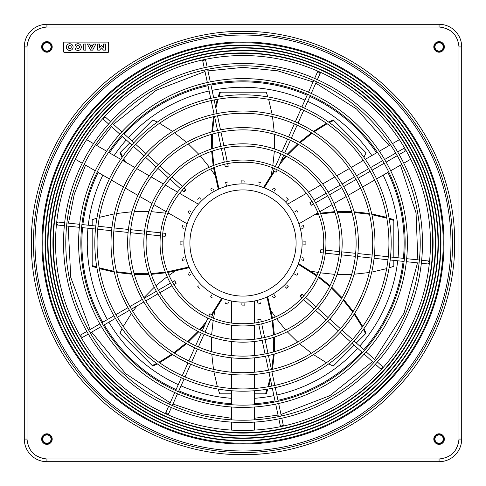 <?xml version="1.0" encoding="UTF-8"?>
<svg xmlns="http://www.w3.org/2000/svg" width="486" height="486" viewBox="0 0 486 486"><rect width="100%" height="100%" fill="white"/><g stroke="black" fill="none" stroke-linecap="round" stroke-linejoin="round"><path stroke-width="0.73" d="M243 65.78A177.22 177.22 0 0 1 420.22 243A177.22 177.22 0 0 1 243 420.22A177.22 177.22 0 0 1 65.78 243A177.22 177.22 0 0 1 243 65.78M243 63.514A179.486 179.486 0 0 1 422.486 243A179.486 179.486 0 0 1 243 422.486A179.486 179.486 0 0 1 63.514 243A179.486 179.486 0 0 1 243 63.514M243 80.858A162.142 162.142 0 0 1 405.142 243A162.142 162.142 0 0 1 243 405.142A162.142 162.142 0 0 1 80.858 243A162.142 162.142 0 0 1 243 80.858M243 78.598A164.402 164.402 0 0 1 407.402 243A164.402 164.402 0 0 1 243 407.402A164.402 164.402 0 0 1 78.598 243A164.402 164.402 0 0 1 243 78.598M243 97.072A145.928 145.928 0 0 1 388.928 243A145.928 145.928 0 0 1 243 388.928A145.928 145.928 0 0 1 97.072 243A145.928 145.928 0 0 1 243 97.072M243 94.813A148.187 148.187 0 0 1 391.187 243A148.187 148.187 0 0 1 243 391.187A148.187 148.187 0 0 1 94.813 243A148.187 148.187 0 0 1 243 94.813M243 45.04A197.96 197.96 0 0 1 322.643 61.765L324.387 62.542A197.96 197.96 0 0 1 413.963 143.194L414.916 144.846A197.96 197.96 0 0 1 439.976 262.744L439.775 264.639A197.96 197.96 0 0 1 390.75 374.749L389.474 376.17A197.96 197.96 0 0 1 285.094 436.434L283.223 436.829A197.96 197.96 0 0 1 163.357 424.235L161.613 423.458A197.96 197.96 0 0 1 72.037 342.806L71.084 341.154A197.96 197.96 0 0 1 46.024 223.256L46.225 221.361A197.96 197.96 0 0 1 95.25 111.251L96.526 109.83A197.96 197.96 0 0 1 200.906 49.566L202.777 49.171A197.96 197.96 0 0 1 243 45.04M243 42.774A200.226 200.226 0 0 1 443.226 243A200.226 200.226 0 0 1 243 443.226A200.226 200.226 0 0 1 42.774 243A200.226 200.226 0 0 1 243 42.774M243 129.877A113.123 113.123 0 0 1 356.123 243A113.123 113.123 0 0 1 243 356.123A113.123 113.123 0 0 1 129.877 243A113.123 113.123 0 0 1 243 129.877M243 127.618A115.382 115.382 0 0 1 358.382 243A115.382 115.382 0 0 1 243 358.382A115.382 115.382 0 0 1 127.618 243A115.382 115.382 0 0 1 243 127.618M243 146.092A96.908 96.908 0 0 1 339.908 243A96.908 96.908 0 0 1 243 339.908A96.908 96.908 0 0 1 146.092 243A96.908 96.908 0 0 1 243 146.092M243 143.832A99.168 99.168 0 0 1 342.168 243A99.168 99.168 0 0 1 243 342.168A99.168 99.168 0 0 1 143.832 243A99.168 99.168 0 0 1 243 143.832M243 113.287A129.713 129.713 0 0 1 372.713 243A129.713 129.713 0 0 1 243 372.713A129.713 129.713 0 0 1 113.287 243A129.713 129.713 0 0 1 243 113.287M243 111.027A131.973 131.973 0 0 1 374.973 243A131.973 131.973 0 0 1 243 374.973A131.973 131.973 0 0 1 111.027 243A131.973 131.973 0 0 1 243 111.027M243 52.919A190.081 190.081 0 0 1 319.442 68.969L321.185 69.741A190.081 190.081 0 0 1 407.134 147.137L408.088 148.789A190.081 190.081 0 0 1 432.139 261.918L431.939 263.819A190.081 190.081 0 0 1 384.894 369.475L383.618 370.897A190.081 190.081 0 0 1 283.453 428.725L281.582 429.126A190.081 190.081 0 0 1 166.558 417.031L164.815 416.259A190.081 190.081 0 0 1 78.866 338.863L77.912 337.211A190.081 190.081 0 0 1 53.861 224.082L54.061 222.181A190.081 190.081 0 0 1 101.106 116.525L102.382 115.103A190.081 190.081 0 0 1 202.547 57.275L204.418 56.874A190.081 190.081 0 0 1 243 52.919M243 50.659A192.341 192.341 0 0 1 435.341 243A192.341 192.341 0 0 1 243 435.341A192.341 192.341 0 0 1 50.659 243A192.341 192.341 0 0 1 243 50.659M243 55.544A187.456 187.456 0 0 1 318.373 71.369L320.116 72.141A187.456 187.456 0 0 1 404.862 148.449L405.816 150.101A187.456 187.456 0 0 1 429.527 261.644L429.326 263.546A187.456 187.456 0 0 1 382.944 367.72L381.662 369.141A187.456 187.456 0 0 1 282.907 426.155L281.042 426.556A187.456 187.456 0 0 1 167.627 414.631L165.884 413.859A187.456 187.456 0 0 1 81.138 337.551L80.184 335.899A187.456 187.456 0 0 1 56.473 224.356L56.674 222.454A187.456 187.456 0 0 1 103.056 118.28L104.338 116.859A187.456 187.456 0 0 1 203.093 59.845L204.958 59.444A187.456 187.456 0 0 1 243 55.544M243 53.284A189.716 189.716 0 0 1 432.716 243A189.716 189.716 0 0 1 243 432.716A189.716 189.716 0 0 1 53.284 243A189.716 189.716 0 0 1 243 53.284M243 50.295A192.705 192.705 0 0 1 320.505 66.564L322.254 67.341A192.705 192.705 0 0 1 409.412 145.818L410.366 147.477A192.705 192.705 0 0 1 434.751 262.191L434.551 264.092A192.705 192.705 0 0 1 386.844 371.237L385.568 372.653A192.705 192.705 0 0 1 284 431.295L282.129 431.69A192.705 192.705 0 0 1 165.495 419.436L163.746 418.659A192.705 192.705 0 0 1 76.588 340.182L75.634 338.523A192.705 192.705 0 0 1 51.249 223.809L51.449 221.908A192.705 192.705 0 0 1 99.156 114.763L100.432 113.347A192.705 192.705 0 0 1 202 54.705L203.871 54.311A192.705 192.705 0 0 1 243 50.295M243 48.029A194.971 194.971 0 0 1 437.971 243A194.971 194.971 0 0 1 243 437.971A194.971 194.971 0 0 1 48.029 243A194.971 194.971 0 0 1 243 48.029M243 47.664A195.336 195.336 0 0 1 321.574 64.164L323.324 64.942A195.336 195.336 0 0 1 411.685 144.506L412.638 146.158A195.336 195.336 0 0 1 437.364 262.47L437.163 264.366A195.336 195.336 0 0 1 388.8 372.993L387.518 374.414A195.336 195.336 0 0 1 284.547 433.864L282.676 434.259A195.336 195.336 0 0 1 164.426 421.836L162.676 421.058A195.336 195.336 0 0 1 74.315 341.494L73.362 339.842A195.336 195.336 0 0 1 48.636 223.53L48.837 221.634A195.336 195.336 0 0 1 97.2 113.007L98.482 111.586A195.336 195.336 0 0 1 201.453 52.136L203.324 51.741A195.336 195.336 0 0 1 243 47.664M243 45.405A197.595 197.595 0 0 1 440.595 243A197.595 197.595 0 0 1 243 440.595A197.595 197.595 0 0 1 45.405 243A197.595 197.595 0 0 1 243 45.405M243 31.347C292.76 30.679 351.275 51.255 392.664 93.336C434.745 134.725 455.321 193.24 454.653 243C455.321 292.76 434.745 351.275 392.664 392.664C351.275 434.745 292.76 455.321 243 454.653C193.24 455.321 134.725 434.745 93.336 392.664C51.255 351.275 30.679 292.76 31.347 243C30.679 193.24 51.255 134.725 93.336 93.336C134.725 51.255 193.24 30.679 243 31.347M107.388 319.557A155.727 155.727 0 0 1 87.972 228.226M88.288 225.225A155.727 155.727 0 0 1 102.838 175.136M114.149 155.544A155.727 155.727 0 0 1 126.269 139.919M128.286 137.678A155.727 155.727 0 0 1 209.15 90.991M212.096 90.366A155.727 155.727 0 0 1 304.959 100.128A155.727 155.727 0 0 0 243 87.273M231.688 398.32A155.727 155.727 0 0 1 181.041 385.872M178.283 384.645A155.727 155.727 0 0 1 108.894 322.169M302.122 243A59.122 59.122 0 0 1 243 302.122A59.122 59.122 0 0 1 183.878 243A59.122 59.122 0 0 1 243 183.878A59.122 59.122 0 0 1 302.122 243M243 160.046A82.954 82.954 0 0 1 325.954 243A82.954 82.954 0 0 1 243 325.954A82.954 82.954 0 0 1 160.046 243A82.954 82.954 0 0 1 243 160.046M51.073 46.923A4.149 4.149 0 0 1 46.923 51.073A4.149 4.149 0 0 1 42.774 46.923A4.149 4.149 0 0 1 46.923 42.774A4.149 4.149 0 0 1 51.073 46.923M51.449 46.923A4.526 4.526 0 0 1 46.923 51.449A4.526 4.526 0 0 1 42.397 46.923A4.526 4.526 0 0 1 46.923 42.397A4.526 4.526 0 0 1 51.449 46.923M443.226 46.923A4.149 4.149 0 0 1 439.077 51.073A4.149 4.149 0 0 1 434.927 46.923A4.149 4.149 0 0 1 439.077 42.774A4.149 4.149 0 0 1 443.226 46.923M443.603 46.923A4.526 4.526 0 0 1 439.077 51.449A4.526 4.526 0 0 1 434.551 46.923A4.526 4.526 0 0 1 439.077 42.397A4.526 4.526 0 0 1 443.603 46.923M443.226 439.077A4.149 4.149 0 0 1 439.077 443.226A4.149 4.149 0 0 1 434.927 439.077A4.149 4.149 0 0 1 439.077 434.927A4.149 4.149 0 0 1 443.226 439.077M443.603 439.077A4.526 4.526 0 0 1 439.077 443.603A4.526 4.526 0 0 1 434.551 439.077A4.526 4.526 0 0 1 439.077 434.551A4.526 4.526 0 0 1 443.603 439.077M51.073 439.077A4.149 4.149 0 0 1 46.923 443.226A4.149 4.149 0 0 1 42.774 439.077A4.149 4.149 0 0 1 46.923 434.927A4.149 4.149 0 0 1 51.073 439.077M51.449 439.077A4.526 4.526 0 0 1 46.923 443.603A4.526 4.526 0 0 1 42.397 439.077A4.526 4.526 0 0 1 46.923 434.551A4.526 4.526 0 0 1 51.449 439.077M433.798 46.923A5.279 5.279 0 0 1 439.077 41.644A5.279 5.279 0 0 1 444.356 46.923A5.279 5.279 0 0 1 439.077 52.202A5.279 5.279 0 0 1 433.798 46.923M41.644 46.923A5.279 5.279 0 0 1 46.923 41.644A5.279 5.279 0 0 1 52.202 46.923A5.279 5.279 0 0 1 46.923 52.202A5.279 5.279 0 0 1 41.644 46.923M41.644 439.077A5.279 5.279 0 0 1 46.923 433.798A5.279 5.279 0 0 1 52.202 439.077A5.279 5.279 0 0 1 46.923 444.356A5.279 5.279 0 0 1 41.644 439.077M433.798 439.077A5.279 5.279 0 0 1 439.077 433.798A5.279 5.279 0 0 1 444.356 439.077A5.279 5.279 0 0 1 439.077 444.356A5.279 5.279 0 0 1 433.798 439.077M416.994 143.929L416.721 142.702L415.797 141.851M325.535 60.58L324.587 59.748L323.336 59.602M202.547 46.905L201.295 46.79L200.196 47.403M95.013 108.135L93.926 108.773L93.403 109.921M44.001 220.875L43.503 222.029L43.752 223.268M320.511 251.147L320.875 249.67L320.93 251.189L320.566 252.671L320.511 251.147M441.999 265.125L442.497 263.971L442.248 262.732M300.919 295.154L302.085 294.17L301.229 295.433L300.069 296.411L300.919 295.154M390.987 377.865L392.074 377.227L392.597 376.079M259.202 319.235L260.721 319.126L259.293 319.648L257.774 319.752L259.202 319.235M283.453 439.095L284.705 439.21L285.804 438.597M211.301 314.199L212.595 315.007L209.837 313.78L211.301 314.199M160.465 425.42L161.413 426.252L162.664 426.398M175.501 281.971L176.078 283.381L174.565 280.768L175.501 281.971M69.006 342.071L69.279 343.298L70.203 344.149M165.489 234.853L165.125 236.33L165.07 234.811L165.434 233.329L165.489 234.853M185.081 190.846L183.915 191.83L184.771 190.567L185.931 189.589L185.081 190.846M226.798 166.765L225.279 166.874L226.707 166.352L228.226 166.248L226.798 166.765M274.699 171.801L273.405 170.993L276.163 172.22L274.699 171.801M310.499 204.029L309.922 202.619L311.435 205.232L310.499 204.029M73.088 47.081A3.353 3.353 0 0 1 69.741 50.435A3.353 3.353 0 0 1 66.388 47.081A3.353 3.353 0 0 1 69.741 43.728A3.353 3.353 0 0 1 73.088 47.081M68.216 47.081A1.525 1.525 0 0 1 69.741 45.556A1.525 1.525 0 0 1 71.26 47.081A1.525 1.525 0 0 1 69.741 48.606A1.525 1.525 0 0 1 68.216 47.081M107.801 52.506A0.753 0.753 0 0 0 108.554 51.753L108.554 42.853A0.753 0.753 0 0 0 107.801 42.1L64.438 42.1A0.753 0.753 0 0 0 63.684 42.853L63.684 51.753A0.753 0.753 0 0 0 64.438 52.506L107.801 52.506M85.815 44.032L85.815 50.131L83.756 50.131L83.756 44.032L85.815 44.032M75.069 45.392A3.353 3.353 0 0 1 80.123 44.518A3.353 3.353 0 0 1 80.123 49.645A3.353 3.353 0 0 1 75.069 48.77L76.648 47.847A1.525 1.525 0 0 0 78.945 48.248A1.525 1.525 0 0 0 78.945 45.915A1.525 1.525 0 0 0 76.648 46.316L75.069 45.392M93.81 44.032L95.87 44.032L92.632 50.131L90.572 50.131L87.334 44.032L89.394 44.032L89.922 45.022L93.288 45.022L93.81 44.032M105.395 50.131L103.488 50.131L101.544 47.92L99.6 50.131L97.698 50.131L97.698 44.032L99.6 44.032L99.6 47.689L101.544 45.484L103.488 47.689L103.488 44.032L105.395 44.032L105.395 50.131M92.881 45.787L91.605 48.193L90.323 45.787L92.881 45.787M43.303 458.65L36.031 455.74M27.016 439.083L27.016 439.077C28.273 451.087 34.913 457.721 46.923 458.984L439.077 458.984C451.087 457.727 457.721 451.087 458.984 439.077L458.984 46.923C457.727 34.913 451.087 28.279 439.077 27.016L46.923 27.016C34.913 28.273 28.279 34.913 27.016 46.923L27.016 439.077L24.3 439.077L24.3 46.923A22.623 22.623 0 0 1 46.923 24.3L439.077 24.3A22.623 22.623 0 0 1 461.7 46.923L461.7 439.077A22.623 22.623 0 0 1 439.077 461.7L46.923 461.7A22.623 22.623 0 0 1 24.3 439.077A22.623 22.623 0 0 0 46.923 461.7L46.923 458.984M27.35 43.303L30.26 36.031M442.697 27.35L449.969 30.26M458.65 442.697L455.74 449.969M307.717 101.355A155.727 155.727 0 0 1 371.851 155.544A155.727 155.727 0 0 0 307.717 101.355M383.162 175.136A155.727 155.727 0 0 1 398.028 257.774A155.727 155.727 0 0 0 383.162 175.136M397.712 260.775A155.727 155.727 0 0 1 359.731 346.081A155.727 155.727 0 0 0 397.712 260.775M357.714 348.322A155.727 155.727 0 0 1 276.85 395.009A155.727 155.727 0 0 0 357.714 348.322M273.904 395.634A155.727 155.727 0 0 1 254.312 398.32A155.727 155.727 0 0 0 273.904 395.634M231.688 393.83L219.763 393.83L218.099 389.079M217.351 386.656L213.895 371.723M213.488 369.311L211.756 354.075M211.617 351.682L211.519 337.041M211.641 334.69L213.166 320.402M213.53 318.117L214.873 310.906M267.671 296.733L272.47 318.117M272.834 320.402L274.359 334.69M274.481 337.041L274.383 351.682M274.244 354.075L272.512 369.311M272.105 371.723L272.014 372.233M270.495 379.609L268.649 386.656M267.901 389.079L266.237 393.83L254.312 393.83M266.996 297.037L271.765 318.391M272.124 320.675L273.618 334.939M273.733 337.284L273.618 351.9M273.472 354.288L271.729 369.494M270.131 377.889L267.853 386.795M267.106 389.213L265.484 393.83M243 189.911A53.089 53.089 0 0 1 296.089 243A53.089 53.089 0 0 1 243 296.089A53.089 53.089 0 0 1 189.911 243A53.089 53.089 0 0 1 243 189.911M244.13 303.616L244.13 305.645M244.13 305.566L244.13 304.953M241.87 304.953L241.87 303.616M244.13 305.882A62.894 62.894 0 0 1 241.87 305.882A62.894 62.894 0 0 0 244.13 305.882M228.347 302.055L227.879 303.805M225.692 303.221L225.832 302.693M227.819 304.036A62.894 62.894 0 0 1 225.632 303.446A62.894 62.894 0 0 0 227.819 304.036M210.699 296.691L211.714 294.929M211.21 295.804L210.973 296.211M212.54 298.027A62.894 62.894 0 0 1 210.578 296.891A62.894 62.894 0 0 0 212.54 298.027M197.899 286.497L197.735 286.667A62.894 62.894 0 0 0 199.333 288.265L199.503 288.101M199.333 288.265A62.894 62.894 0 0 1 197.735 286.667L198.507 285.896M190.876 274.402L189.248 275.337M189.789 275.027L190.196 274.79M188.781 272.998L189.941 272.33M189.109 275.422A62.894 62.894 0 0 1 187.973 273.46A62.894 62.894 0 0 0 189.109 275.422M184.528 259.84L182.779 260.308M183.307 260.162L183.769 260.04M183.186 257.859L183.939 257.653M182.548 260.368A62.894 62.894 0 0 1 181.964 258.181A62.894 62.894 0 0 0 182.548 260.368M182.159 244.13L180.355 244.13M180.434 244.13L181.375 244.13M180.355 241.87L182.384 241.87M181.375 241.87L180.901 241.87M180.118 244.13A62.894 62.894 0 0 1 180.118 241.87A62.894 62.894 0 0 0 180.118 244.13M183.939 228.347L182.195 227.879M182.274 227.898L183.179 228.141M183.769 225.96L184.528 226.16M181.964 227.819A62.894 62.894 0 0 1 182.548 225.632A62.894 62.894 0 0 0 181.964 227.819M189.747 213.561L188.179 212.655M189.917 211.046L190.883 211.604M187.973 212.54A62.894 62.894 0 0 1 189.109 210.578A62.894 62.894 0 0 0 187.973 212.54M199.995 198.391L200.937 199.333M197.735 199.333A62.894 62.894 0 0 1 199.333 197.735A62.894 62.894 0 0 0 197.735 199.333M211.598 190.876L211.046 189.917M213.081 188.92L213.907 190.342M210.578 189.103A62.894 62.894 0 0 1 212.54 187.973A62.894 62.894 0 0 0 210.578 189.103M226.61 186.193L225.674 182.712M225.632 182.548A62.894 62.894 0 0 1 227.819 181.964A62.894 62.894 0 0 0 225.632 182.548M241.87 182.384L241.87 180.355M244.13 181.375L244.13 182.159M241.87 180.118A62.894 62.894 0 0 1 244.13 180.118A62.894 62.894 0 0 0 241.87 180.118M260.04 183.763L259.84 184.528M258.181 181.964A62.894 62.894 0 0 1 260.368 182.548A62.894 62.894 0 0 0 258.181 181.964M272.439 189.747L273.345 188.179M273.302 188.252L272.919 188.92M275.264 189.382L274.286 191.071M274.79 190.196L275.027 189.789M273.46 187.973A62.894 62.894 0 0 1 275.422 189.103A62.894 62.894 0 0 0 273.46 187.973M288.101 199.503L288.265 199.333A62.894 62.894 0 0 0 286.667 197.735L286.497 197.899M286.667 197.735A62.894 62.894 0 0 1 288.265 199.333L286.333 201.265M294.929 211.714L296.618 210.736M296.891 210.578A62.894 62.894 0 0 1 298.027 212.54A62.894 62.894 0 0 0 296.891 210.578M301.472 226.16L303.452 225.632A62.894 62.894 0 0 1 304.036 227.819L301.849 228.402M303.805 227.879L304.036 227.819A62.894 62.894 0 0 0 303.452 225.632M303.616 241.87L305.645 241.87M305.566 241.87L304.953 241.87M305.645 244.13L303.616 244.13M305.882 241.87A62.894 62.894 0 0 1 305.882 244.13A62.894 62.894 0 0 0 305.882 241.87M302.061 257.653L303.805 258.121M303.276 257.981L302.821 257.859M303.221 260.308L301.259 259.779M304.036 258.181A62.894 62.894 0 0 1 303.452 260.368A62.894 62.894 0 0 0 304.036 258.181M297.341 273.071L297.821 273.345M296.083 274.955L294.309 273.934M298.027 273.46A62.894 62.894 0 0 1 296.891 275.422A62.894 62.894 0 0 0 298.027 273.46M286.819 285.221L288.101 286.497M288.04 286.442L287.609 286.005M286.497 288.101L285.063 286.661M288.265 286.667A62.894 62.894 0 0 1 286.667 288.265A62.894 62.894 0 0 0 288.265 286.667M273.302 297.748L273.46 298.027A62.894 62.894 0 0 0 275.422 296.891L273.539 293.629L275.422 296.891A62.894 62.894 0 0 1 273.46 298.027L272.33 296.059M272.834 296.934L273.071 297.347M260.125 302.547L260.283 303.143M257.209 300.391L258.181 304.036L257.209 300.391M260.368 303.446A62.894 62.894 0 0 1 258.181 304.036A62.894 62.894 0 0 0 260.368 303.446M231.688 438.008L231.688 437.643M231.688 435.377L231.688 435.013M231.688 432.747L231.688 432.376M231.688 430.11L231.688 422.127M231.688 419.861L231.688 407.013M231.688 404.747L231.688 390.756M231.688 388.484L231.688 374.487M231.688 372.215L231.688 357.83M231.688 355.552L231.688 341.524M231.688 339.246L231.688 325.183M231.688 322.898L231.688 301.034M254.312 301.034L254.312 322.898M254.312 325.183L254.312 339.246M254.312 341.524L254.312 355.552M254.312 357.83L254.312 372.215M254.312 374.487L254.312 388.484M254.312 390.756L254.312 404.747M254.312 407.013L254.312 419.861M254.312 422.127L254.312 430.11M254.312 432.376L254.312 432.747M254.312 435.013L254.312 435.377M254.312 437.643L254.312 438.008M79.777 135.697L80.093 135.886M82.055 137.016L82.371 137.198M84.333 138.334L84.649 138.516M86.611 139.646L93.525 143.637M95.493 144.773L106.616 151.195M108.578 152.331L120.698 159.323M122.66 160.459L134.786 167.457M136.748 168.593L149.214 175.792M151.182 176.928L163.332 183.945M165.307 185.081L177.487 192.116M179.462 193.252L198.397 204.187M187.086 223.779L168.156 212.85M166.176 211.708L153.995 204.673M152.021 203.537L139.871 196.52M137.903 195.384L125.437 188.185M123.474 187.049L111.349 180.051M109.386 178.921L97.267 171.923M95.305 170.793L84.175 164.365M82.213 163.235L75.3 159.238M73.337 158.108L73.022 157.926M71.059 156.79L70.743 156.607M68.781 155.477L68.465 155.295M417.535 155.295L417.219 155.477M415.257 156.607L414.941 156.79M412.978 157.926L412.663 158.108M410.7 159.238L403.787 163.235M401.825 164.365L390.695 170.793M388.733 171.923L376.614 178.921M374.651 180.051L362.526 187.049M360.563 188.185L348.098 195.384M346.129 196.52L333.979 203.537M332.005 204.673L319.824 211.708M317.844 212.85L298.914 223.779M287.603 204.187L306.538 193.252M308.513 192.116L320.693 185.081M322.668 183.945L334.818 176.928M336.786 175.792L349.252 168.593M351.214 167.457L363.34 160.459M365.302 159.323L377.422 152.331M379.384 151.195L390.507 144.773M392.475 143.637L399.389 139.646M401.351 138.516L401.667 138.334M403.629 137.198L403.945 137.016M405.907 135.886L406.223 135.697M389.079 218.099L393.83 219.763L393.83 257.337M393.83 260.368L393.83 266.237L389.079 267.901M316.058 213.883L318.111 213.53M320.402 213.166L334.69 211.641M337.041 211.519L351.682 211.61M354.075 211.756L369.311 213.488M371.723 213.895L386.656 217.351M314.144 214.988L318.391 214.235M320.675 213.876L334.939 212.376M337.284 212.267L351.9 212.382M354.288 212.528L369.488 214.271M371.899 214.684L386.795 218.147M389.213 218.894L393.83 220.516M386.656 268.649L371.723 272.105M369.311 272.512L354.075 274.244M351.682 274.383L337.041 274.481M334.69 274.359L320.402 272.834M318.117 272.47L310.906 271.127M328.688 122.095L333.22 119.921L333.754 120.449L366.08 152.78L363.905 157.312M263.552 187.56L273.703 171.279M280.859 161.674L285.659 155.988M287.238 154.244L297.657 143.959M299.449 142.368L311.447 132.818M313.446 131.396L326.44 123.286M264.238 187.821L274.353 171.637M279.626 164.45L286.357 156.334M287.937 154.597L298.349 144.348M300.141 142.763L312.127 133.243M314.12 131.828L327.102 123.748M329.344 122.563L333.754 120.449M362.714 159.56L361.681 161.419M218.099 96.921L219.763 92.17L266.237 92.17L267.901 96.921M218.329 189.267L213.53 167.883M213.166 165.598L211.641 151.31M211.519 148.959L211.617 134.318M211.756 131.925L213.488 116.689M213.895 114.277L213.986 113.767M215.505 106.391L217.351 99.344M219.004 188.963L214.235 167.609M213.876 165.325L212.382 151.061M212.267 148.716L212.382 134.1M212.528 131.712L214.271 116.506M215.869 108.111L218.147 99.205M218.894 96.787L220.516 92.17M268.649 99.344L272.105 114.277M272.512 116.689L274.244 131.925M274.383 134.318L274.481 148.959M274.359 151.31L272.834 165.598M272.47 167.883L271.127 175.094M122.095 157.312L119.921 152.78L129.689 143.006M131.828 140.867L152.78 119.921L157.312 122.095M124.319 161.419L123.286 159.56M125.582 162.148L123.748 158.898M122.563 156.656L120.449 152.246M159.56 123.286L172.554 131.396M174.553 132.818L186.551 142.368M188.343 143.959L198.762 154.244M200.341 155.988L209.363 167.172M210.724 169.043L214.873 175.094M96.921 267.901L92.17 266.237L92.17 228.663M92.17 225.632L92.17 219.763L96.921 218.099M189.267 267.671L167.883 272.47M165.598 272.834L151.31 274.359M148.959 274.481L134.318 274.383M131.925 274.244L116.689 272.512M114.277 272.105L99.344 268.649M188.963 266.996L167.609 271.765M165.325 272.124L151.061 273.618M148.716 273.733L134.1 273.618M131.712 273.472L116.506 271.729M114.101 271.316L99.205 267.853M96.787 267.106L92.17 265.484M99.344 217.351L114.277 213.895M116.689 213.488L131.925 211.756M134.318 211.61L148.959 211.519M151.31 211.641L165.598 213.166M167.883 213.53L169.942 213.883M157.312 363.905L152.78 366.08L152.246 365.545L119.921 333.22L122.095 328.688M222.448 298.434L212.297 314.721M205.141 324.326L200.341 330.012M198.762 331.756L188.343 342.041M186.551 343.632L174.553 353.182M172.554 354.604L159.56 362.714M221.762 298.179L211.647 314.363M206.374 321.55L199.637 329.666M198.063 331.403L187.651 341.652M185.859 343.238L173.873 352.757M171.88 354.173L158.898 362.252M156.656 363.437L152.246 365.545M123.286 326.44L131.396 313.446M132.818 311.447L136.961 305.961M143.959 297.657L154.244 287.238M155.988 285.659L167.172 276.637M169.049 275.276L175.094 271.127M363.905 328.688L366.08 333.22L356.311 342.995M354.173 345.127L333.22 366.08L328.688 363.905M298.44 263.552L316.957 275.276M318.828 276.637L330.012 285.659M331.756 287.238L342.041 297.657M343.632 299.449L353.182 311.447M354.604 313.446L362.714 326.44M298.179 264.238L316.647 275.969M318.518 277.33L329.666 286.357M331.403 287.937L341.652 298.349M343.238 300.141L352.757 312.127M354.173 314.12L362.252 327.102M363.437 329.344L365.551 333.754M326.44 362.714L313.446 354.604M311.447 353.182L299.449 343.632M297.657 342.041L287.238 331.756M285.659 330.012L276.637 318.828M275.276 316.957L271.127 310.906M243 452.563A209.563 209.563 0 0 0 452.563 243A209.563 209.563 0 0 0 243 33.437A209.563 209.563 0 0 0 33.437 243A209.563 209.563 0 0 0 243 452.563M41.984 243A201.016 201.016 0 0 1 243 41.984A201.016 201.016 0 0 1 444.016 243A201.016 201.016 0 0 1 243 444.016A201.016 201.016 0 0 1 41.984 243M35.016 243A207.984 207.984 0 0 1 243 35.016A207.984 207.984 0 0 1 450.984 243A207.984 207.984 0 0 1 243 450.984A207.984 207.984 0 0 1 35.016 243M231.688 403.745A161.139 161.139 0 0 1 178.842 390.817M176.084 389.59A161.139 161.139 0 0 1 104.211 324.873M102.698 322.261A161.139 161.139 0 0 1 82.59 227.655M82.906 224.66A161.139 161.139 0 0 1 98.136 172.427M109.447 152.829A161.139 161.139 0 0 1 122.247 136.299M124.264 134.057A161.139 161.139 0 0 1 208.02 85.7M210.973 85.074A161.139 161.139 0 0 1 307.158 95.183M96.86 145.563L111.47 126.597M113.487 124.355L156.127 90.347L205.007 71.515M207.959 70.889L243 67.36L277.706 70.822L313.063 81.934M231.688 418.276L202.407 413.89L172.937 404.066M170.185 402.839L125.631 373.673L91.647 332.126M90.141 329.514L70.774 277.482L68.168 226.142M68.483 223.141L74.303 194.084L85.548 165.155M429.266 264.092L427.729 263.934L429.338 262.586L428.045 260.933L421.654 260.259M381.291 369.548L380.149 368.516L382.239 368.37L382.166 366.274L377.385 361.973M280.495 426.665L280.179 425.159L281.953 426.271L283.125 424.533L281.789 418.246M165.38 413.629L166.005 412.219L166.789 414.163L168.764 413.446L171.376 407.578M79.911 335.419L81.247 334.647L80.737 336.683L82.754 337.26L88.318 334.046M56.734 221.908L58.271 222.066L56.662 223.414L57.956 225.067L64.346 225.741M104.709 116.452L105.851 117.484L103.761 117.63L103.834 119.726L108.615 124.027M205.505 59.335L205.821 60.841L204.047 59.729L202.875 61.467L204.211 67.754M320.62 72.371L319.995 73.781L319.211 71.837L317.237 72.554L314.624 78.422M406.089 150.581L404.753 151.353L405.263 149.317L403.246 148.74L397.682 151.954M458.984 439.077L461.7 439.077A22.623 22.623 0 0 1 439.077 461.7L439.077 458.984M439.077 27.016L439.077 24.3A22.623 22.623 0 0 1 461.7 46.923L458.984 46.923M27.016 46.923L24.3 46.923A22.623 22.623 0 0 1 46.923 24.3L46.923 27.016M315.815 83.161L356.621 109.052L389.14 145.563M400.452 165.155L416.065 213.02L417.832 259.858M417.517 262.859L404.079 313.033L374.53 359.403M372.513 361.645L329.873 395.653L280.993 414.485M278.041 415.111L254.312 418.276M309.916 96.41A161.139 161.139 0 0 1 376.553 152.829M387.864 172.427A161.139 161.139 0 0 1 403.41 258.345M403.094 261.34A161.139 161.139 0 0 1 363.753 349.701M361.736 351.943A161.139 161.139 0 0 1 277.98 400.3M275.027 400.926A161.139 161.139 0 0 1 254.312 403.745M320.875 249.67L323.397 249.932M325.644 250.169L339.52 251.627M341.773 251.863L355.649 253.321M357.896 253.558L372.148 255.059M374.402 255.296L388.278 256.754M390.525 256.991L404.401 258.449M406.654 258.686L419.406 260.022M428.045 260.933L429.575 261.091M431.829 261.328L432.194 261.371M434.441 261.602L434.806 261.644M437.054 261.881L437.418 261.918M439.666 262.154L440.03 262.191M302.085 294.17L303.969 295.865M305.645 297.377L316.015 306.715M317.698 308.227L328.068 317.565M329.751 319.077L340.394 328.67M342.077 330.182L352.447 339.52M354.13 341.032L364.5 350.37M366.177 351.882L375.708 360.46M382.166 366.274L383.308 367.307M260.721 319.126L261.249 321.604M261.717 323.816L264.621 337.466M265.089 339.678L267.993 353.328M268.46 355.539L271.443 369.554M271.911 371.766L274.815 385.416M275.283 387.628L278.186 401.278M278.654 403.489L281.321 416.028M283.125 424.533L283.447 426.04M283.921 428.251L283.994 428.609M284.462 430.821L284.541 431.179M285.009 433.391L285.088 433.749M285.555 435.96L285.634 436.319M212.595 315.007L211.562 317.315M210.645 319.387L204.964 332.132M204.047 334.198L198.373 346.943M197.45 349.015L191.624 362.1M190.7 364.172L185.026 376.917M184.109 378.983L178.435 391.728M177.512 393.794L172.299 405.506M168.764 413.446L168.138 414.856M167.214 416.921L167.069 417.255M166.145 419.321L165.999 419.655M165.076 421.72L164.93 422.055M164.013 424.12L163.861 424.454M176.078 283.381L173.885 284.644M171.923 285.774L159.839 292.754M157.883 293.884L145.8 300.864M143.838 301.994L131.427 309.157M129.47 310.287L117.387 317.267M115.425 318.397L103.342 325.371M101.386 326.501L90.281 332.916M82.754 337.26L81.417 338.031M79.461 339.161L79.145 339.343M77.183 340.473L76.867 340.656M74.911 341.786L74.595 341.968M72.633 343.104L72.317 343.286M165.125 236.33L162.603 236.068M160.356 235.832L146.48 234.374M144.227 234.137L130.351 232.679M128.104 232.442L113.852 230.941M111.598 230.704L97.722 229.246M95.475 229.009L81.599 227.551M79.346 227.314L66.594 225.978M57.956 225.067L56.425 224.909M54.171 224.672L53.806 224.629M51.559 224.398L51.194 224.356M48.946 224.119L48.582 224.082M46.334 223.846L45.97 223.809M183.915 191.83L182.031 190.135M180.355 188.623L169.985 179.285M168.302 177.773L157.932 168.435M156.249 166.923L145.606 157.33M143.923 155.818L133.553 146.48M131.87 144.968L121.5 135.63M119.823 134.118L110.292 125.54M103.834 119.726L102.692 118.693M225.279 166.874L224.751 164.396M224.283 162.184L221.379 148.534M220.911 146.322L218.007 132.672M217.54 130.461L214.557 116.446M214.089 114.234L211.185 100.584M210.717 98.372L207.814 84.722M207.346 82.511L204.679 69.972M202.875 61.467L202.553 59.96M202.079 57.749L202.006 57.391M201.538 55.179L201.459 54.821M200.991 52.609L200.912 52.251M200.445 50.04L200.366 49.681M273.405 170.993L274.438 168.685M275.355 166.613L281.036 153.868M281.953 151.802L287.627 139.057M288.55 136.985L294.376 123.9M295.3 121.828L300.974 109.083M301.891 107.017L307.565 94.272M308.489 92.206L313.701 80.494M317.237 72.554L317.862 71.144M318.786 69.079L318.931 68.745M319.855 66.679L320.001 66.345M320.924 64.28L321.07 63.945M321.987 61.88L322.139 61.546M309.922 202.619L312.115 201.356M314.078 200.226L326.161 193.246M328.117 192.116L340.2 185.136M342.162 184.006L354.573 176.843M356.53 175.713L368.613 168.733M370.575 167.603L382.658 160.629M384.614 159.499L395.719 153.084M403.246 148.74L404.583 147.969M406.539 146.839L406.855 146.657M408.817 145.527L409.133 145.344M411.089 144.214L411.405 144.032M413.367 142.896L413.683 142.714M408.046 149.451L408.362 149.269M410.324 148.139L410.64 147.957M412.596 146.827L412.912 146.644M414.874 145.508L415.19 145.326M311.435 205.232L313.622 203.968M315.584 202.838L327.667 195.858M329.63 194.728L341.713 187.748M343.669 186.618L356.08 179.456M358.042 178.326L370.125 171.345M372.082 170.215L384.165 163.241M386.127 162.111L397.226 155.696M404.753 151.353L399.188 154.566M321.538 70.306L321.689 69.972M322.607 67.906L322.759 67.572M323.676 65.507L323.828 65.173M324.745 63.107L324.891 62.773M276.163 172.22L277.19 169.912M278.114 167.84L283.788 155.095M284.711 153.029L290.385 140.284M291.302 138.212L297.134 125.127M298.052 123.055L303.726 110.31M304.649 108.244L310.323 95.499M311.24 93.434L316.459 81.721M319.995 73.781L317.376 79.649M205.031 57.123L204.958 56.765M204.485 54.553L204.412 54.195M203.938 51.984L203.865 51.625M203.391 49.414L203.318 49.056M228.226 166.248L227.703 163.77M227.229 161.559L224.332 147.908M223.858 145.697L220.96 132.046M220.486 129.835L217.509 115.82M217.035 113.603L214.138 99.958M213.67 97.747L210.766 84.096M210.298 81.885L207.631 69.34M205.821 60.841L207.158 67.129M185.931 189.589L184.054 187.894M182.371 186.381L172.001 177.044M170.319 175.531L159.949 166.194M158.272 164.681L147.623 155.089M145.94 153.576L135.57 144.239M133.887 142.726L123.523 133.389M121.84 131.876L112.315 123.298M105.851 117.484L110.632 121.786M54.487 221.671L54.122 221.634M51.874 221.397L51.51 221.355M49.262 221.118L48.898 221.081M46.65 220.844L46.285 220.808M165.434 233.329L162.919 233.067M160.672 232.83L146.796 231.372M144.542 231.136L130.667 229.678M128.419 229.441L114.167 227.94M111.914 227.703L98.038 226.245M95.791 226.008L81.915 224.55M79.661 224.313L66.91 222.977M58.271 222.066L64.662 222.74M77.954 336.549L77.639 336.731M75.676 337.861L75.36 338.043M73.404 339.173L73.088 339.356M71.126 340.492L70.81 340.674M174.565 280.768L172.378 282.032M170.416 283.162L158.333 290.142M156.37 291.272L144.287 298.252M142.331 299.382L129.92 306.545M127.958 307.674L115.875 314.655M113.918 315.785L101.835 322.759M99.873 323.889L88.774 330.304M81.247 334.647L86.812 331.434M164.462 415.694L164.311 416.028M163.393 418.094L163.241 418.428M162.324 420.493L162.172 420.827M161.255 422.893L161.109 423.227M209.837 313.78L208.81 316.088M207.887 318.16L202.212 330.905M201.289 332.971L195.615 345.716M194.698 347.788L188.866 360.873M187.948 362.945L182.274 375.69M181.351 377.756L175.677 390.501M174.76 392.567L169.541 404.279M166.005 412.219L168.624 406.351M280.969 428.877L281.042 429.235M281.516 431.447L281.588 431.805M282.062 434.016L282.135 434.375M282.609 436.586L282.682 436.944M257.774 319.752L258.297 322.23M258.771 324.441L261.668 338.092M262.142 340.303L265.04 353.954M265.514 356.165L268.491 370.18M268.965 372.398L271.862 386.042M272.33 388.253L275.234 401.904M275.702 404.115L278.369 416.66M280.179 425.159L278.843 418.871M300.069 296.411L301.946 298.106M303.629 299.619L313.999 308.956M315.681 310.469L326.051 319.806M327.728 321.319L338.377 330.911M340.06 332.424L350.43 341.761M352.113 343.274L362.477 352.611M364.16 354.124L373.685 362.702M380.149 368.516L375.368 364.214M431.513 264.329L431.878 264.366M434.126 264.603L434.49 264.645M436.738 264.882L437.102 264.919M439.35 265.156L439.715 265.192M320.566 252.671L323.081 252.933M325.328 253.17L339.204 254.628M341.458 254.864L355.333 256.322M357.581 256.559L371.833 258.06M374.086 258.297L387.962 259.755M390.209 259.992L404.085 261.45M406.339 261.687L419.09 263.023M427.729 263.934L421.338 263.26M243 323.694C285.531 324.757 323.883 287.159 323.676 244.616C325.705 200.931 286.716 161.152 243 162.306C200.469 161.243 162.117 198.841 162.324 241.384C160.295 285.069 199.284 324.848 243 323.694"/></g></svg>
